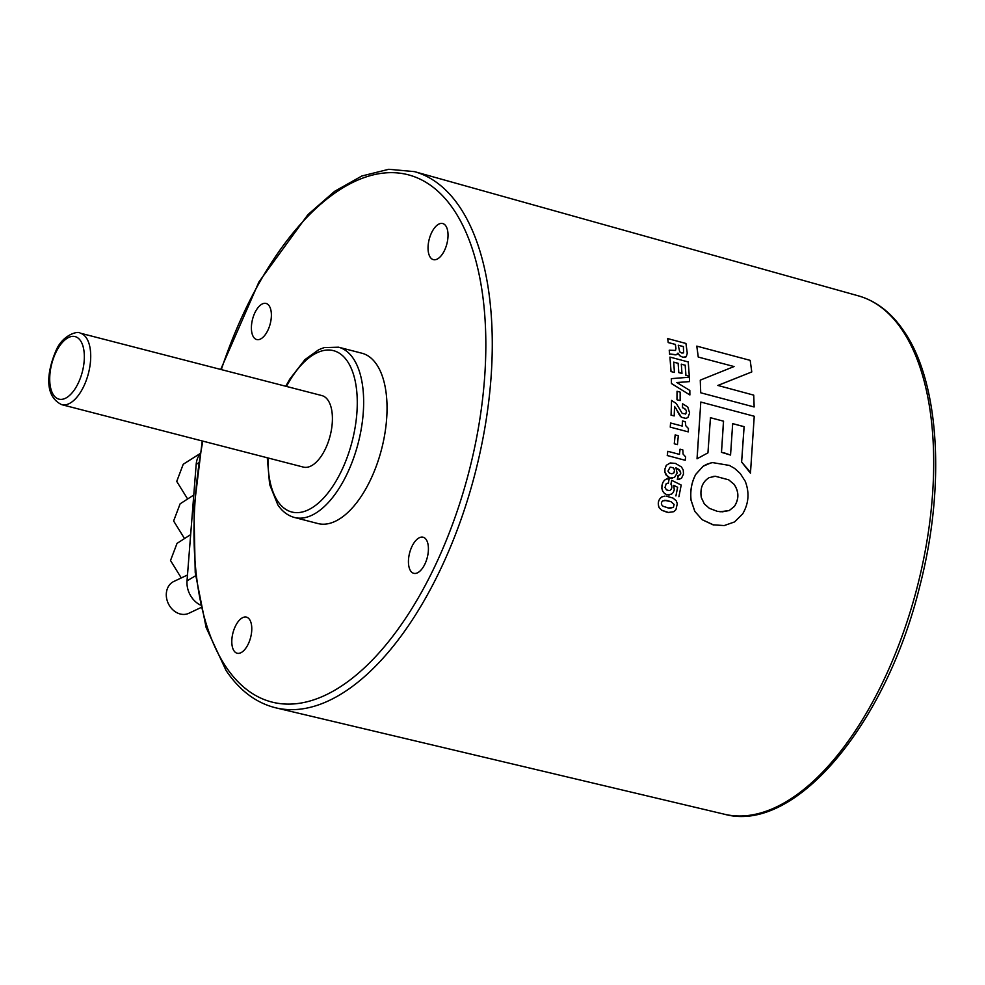 <?xml version="1.0" encoding="UTF-8"?>
<svg xmlns="http://www.w3.org/2000/svg" width="985" height="985" viewBox="0 0 985 985"><rect width="100%" height="100%" fill="white"/><g stroke="black" fill="none" stroke-linecap="round" stroke-linejoin="round"><path stroke-width="1.48" d="M200.817 607.622L188.861 613.273A17.595 14.418 -115.3 0 1 180.304 614.012A17.595 14.418 -115.3 0 1 166.674 598.621A17.595 14.418 -115.3 0 1 173.816 581.47L187.495 575.006M193.774 495.024L180.12 503.827L173.619 520.991L184.429 538.413M190.659 534.609L177.029 543.388L170.516 560.514L181.265 577.949M269.188 305.855A18.641 9.124 104.5 0 1 269.09 327.414A18.641 9.124 104.5 0 1 256.728 339.554A18.641 9.124 104.5 0 1 253.588 337.141A18.641 9.124 104.5 0 1 253.687 315.594A18.641 9.124 104.5 0 1 266.061 303.442A18.641 9.124 104.5 0 1 269.188 305.855M445.836 225.934A18.641 9.124 104.5 0 1 445.737 247.494A18.641 9.124 104.5 0 1 433.363 259.634A18.641 9.124 104.5 0 1 430.236 257.233A18.641 9.124 104.5 0 1 430.334 235.674A18.641 9.124 104.5 0 1 442.696 223.533A18.641 9.124 104.5 0 1 445.836 225.934M426.234 539.62A18.641 9.124 104.5 0 1 426.123 561.179A18.641 9.124 104.5 0 1 413.762 573.319A18.641 9.124 104.5 0 1 410.622 570.918A18.641 9.124 104.5 0 1 410.733 549.359A18.641 9.124 104.5 0 1 423.094 537.219A18.641 9.124 104.5 0 1 426.234 539.62M249.587 619.54A18.641 9.124 104.5 0 1 249.488 641.1A18.641 9.124 104.5 0 1 237.126 653.24A18.641 9.124 104.5 0 1 233.987 650.826A18.641 9.124 104.5 0 1 234.085 629.28A18.641 9.124 104.5 0 1 246.447 617.127A18.641 9.124 104.5 0 1 249.587 619.54M361.914 353.221A87.948 43.044 104.5 0 1 376.701 364.585A87.948 43.044 104.5 0 1 376.233 466.262A87.948 43.044 104.5 0 1 317.909 523.54L294.515 517.494A87.948 43.044 104.5 0 0 352.839 460.229A87.948 43.044 104.5 0 0 353.319 358.54A87.948 43.044 104.5 0 0 338.52 347.188L361.914 353.221M321.861 395.576A36.938 18.075 104.5 0 1 328.079 400.341A36.938 18.075 104.5 0 1 327.87 443.041A36.938 18.075 104.5 0 1 303.38 467.099L61.686 404.65A36.938 18.075 104.5 0 0 83.294 387.29A36.938 18.075 104.5 0 0 86.372 337.892A36.938 18.075 104.5 0 0 80.167 333.127L321.861 395.576M200.004 453.654L183.222 464.255L176.734 481.419L187.532 498.829M199.93 454.122A21.818 17.89 64.7 0 0 196.187 464.329L187.027 580.867A21.818 17.89 64.7 0 0 200.25 604.987M664.924 496.095L661.686 496.982C658.312 499.789 657.487 503.384 659.224 507.792L661.698 510.23L668.347 512.459L673.826 511.683L675.944 509.639L677.298 503.717L676.301 500.873L673.063 498.09L666.328 496.169M659.224 507.792L659.174 507.78C657.438 503.409 658.263 499.801 661.649 496.982L664.875 496.095M667.153 512.286L661.649 510.218L659.174 507.78M670.933 484.164L671.819 485.802L670.933 484.164L671.696 480.335L670.982 484.164M671.819 485.802L671.807 487.747L671.77 485.802M671.807 487.747L671.253 489.2L671.758 487.747M671.253 489.2L670.305 490.148L671.204 489.2M669.086 490.579L666.488 489.877L664.998 487.526L666.18 483.77L668.347 483.216L669.123 478.969L666.488 478.981L664.444 480.224L666.488 478.981M667.731 483.179L668.347 483.216M664.444 480.224L662.917 482.416L664.395 480.224M662.917 482.416L662.018 485.236L662.868 482.416M662.018 485.236L661.871 488.351L661.969 485.236M661.871 488.351L662.708 491.17L661.821 488.351M662.708 491.17L664.419 493.411L662.659 491.17M664.419 493.411L666.857 494.716L664.37 493.411M666.857 494.716L671.511 494.175L673.223 492.5L674.269 489.877L673.74 485.371L677.655 487.292L673.691 485.371M668.187 494.938L669.308 494.913M669.271 494.913L666.808 494.716M677.655 487.292L675.919 495.935L677.606 487.292M678.911 496.723L681.214 485.039L671.696 480.335M678.419 475.509L677.384 479.572L681.435 478.341L683.504 474.105L683.258 470.079L681.46 466.964L675.402 463.393L670.243 462.962L666.353 465.277L664.924 468.971L664.924 472.086L667.719 476.826L670.206 478.033L674.479 477.479L677.138 473.157L675.956 467.85L679.281 469.673L680.77 473.317L679.798 474.992L678.025 475.533L679.749 474.992L680.721 473.317L680.45 471.273L675.907 467.863M679.638 479.387L677.335 479.572L678.025 475.533M679.588 479.387L677.335 479.572M666.353 465.277L670.268 462.95M664.924 468.971L666.303 465.277M664.924 472.086L664.875 468.971M665.909 474.77L664.875 472.098M670.206 478.033L665.86 474.782M672.398 478.205L670.157 478.033M680.081 449.172L679.453 454.393L667.83 451.302L667.276 455.526L685.191 460.278L685.634 456.929L683.073 454.048L682.827 449.911L680.032 449.197L679.404 454.393M667.83 451.302L667.276 455.526M685.191 460.278L667.227 455.526M674.269 443.792L677.434 444.617L674.269 443.792L675.144 434.927L674.319 443.779M677.434 444.617L678.32 435.752L675.193 434.914M694.794 511.363L702.219 519.723L694.794 511.363L691.027 500.183C690.029 490.776 691.605 482.17 695.755 474.351L703.056 466.287L710.542 463.036L706.528 464.391M702.219 519.723L713.017 524.808L724.209 525.571L734.564 521.927L742.653 513.911C748.76 503.544 749.622 492.672 745.239 481.271L740.24 473.489L734.699 468.466L729.429 465.437L712.697 462.618L710.542 463.036M713.731 524.993L702.17 519.711M706.59 464.378L703.056 466.287M703.105 466.274L695.804 474.339C691.655 482.158 690.079 490.764 691.076 500.183L691.027 500.183M691.076 500.183L694.831 511.363M723.556 421.186L721.488 452.337L730.55 455.058L732.68 423.624L744.131 426.665L741.619 462.002L750.459 473.182L754.239 416.261L700.803 402.052L697.035 458.788L707.944 452.854L710.456 417.702L723.556 421.186L710.407 417.726M700.803 402.052L697.084 458.776M721.488 452.337L723.495 421.211M724.898 453.075L721.426 452.349M730.55 455.058L724.849 453.1M741.619 462.002L744.081 426.702L732.631 423.648M748.957 470.559L741.57 462.014M750.459 473.182L748.908 470.571M700.68 392.769L754.104 406.977L700.68 392.769L700.273 380.136L700.729 392.732M754.153 406.94L753.734 395.145L717.88 385.443L751.777 371.936L717.831 385.48M751.777 371.936L750.188 360.362L696.789 346.129L698.242 357.062L734.047 366.543L698.242 357.062M696.789 346.129L698.291 357.026M734.047 366.543L700.273 380.136M670.576 354.108L676.498 354.711L677.951 353.11L679.995 355.831L682.851 357.26L686.25 356.742L687.271 353.209L685.929 343.457L667.67 338.581L668.249 342.534L675.39 344.43L675.919 348.419L675.525 350.426L669.234 350.217L669.64 354.329L670.576 354.108L669.64 354.329M669.234 350.217L669.689 354.292M671.708 354.206L670.526 354.144M673.925 354.662L671.659 354.255M675.279 354.834L673.875 354.698M677.409 354.169L675.23 354.871M677.36 354.218L676.449 354.76M679.995 355.831L678.554 354.329M682.851 357.26L679.946 355.868M684.772 357.407L682.802 357.296M686.25 356.742L684.723 357.444M667.67 338.581L668.249 342.534M675.39 344.43L668.199 342.583M675.87 348.468L675.341 344.479M685.88 375.334L689.303 376.196L685.88 375.334L685.178 365.238L681.263 364.191M689.303 376.196L688.232 361.951L669.96 357.087L670.994 371.579L674.417 372.441L670.994 371.579M669.96 357.087L671.044 371.542M674.417 372.441L673.715 362.123L678.185 363.317L673.666 362.172M678.185 363.317L678.788 372.625L678.136 363.354M678.837 372.576L681.965 373.413L678.788 372.625M681.965 373.413L681.312 364.154L685.178 365.238M685.228 365.189L685.929 375.297M671.511 383.522L689.882 394.973L689.832 390.454L676.867 382.537L689.562 381.589L689.352 377.218L671.364 378.646L671.462 383.559L671.314 378.683M689.882 394.973L671.462 383.559M689.562 381.589L676.818 382.574M676.966 399.775L680.142 400.587L676.966 399.775L677.04 391.279L677.015 399.75M680.142 400.587L680.167 392.116L677.04 391.279M683.935 408.209L686.2 410.326L686.52 411.927L685.72 413.897L682.199 413.404L676.301 403.518L671.561 400.402L671.068 415.116L674.183 415.941L674.565 406.436L681.435 417.258L686.126 418.428L687.961 417.381L689.635 412.961L687.715 406.928L682.593 403.801L682.445 407.692L683.935 408.209L682.445 407.692M682.593 403.801L682.494 407.667M685.252 409.095L683.886 408.233M686.2 410.326L685.203 409.12M686.52 411.927L686.151 410.363M685.338 414.106L686.471 411.964M671.561 400.402L671.068 415.116M674.183 415.941L671.019 415.141M676.129 408.59L674.516 406.473M678.48 413.306L676.079 408.615M679.773 415.498L678.431 413.331M681.435 417.258L679.724 415.522M687.961 417.381L686.065 418.453L681.386 417.283M688.22 431.873L670.256 427.133L688.22 431.873L688.453 428.573L685.769 425.742L685.277 421.678L682.482 420.964L682.174 426.074M682.543 420.94L682.223 426.062L670.551 422.996A273.19 133.689 -75.5 0 1 670.256 427.133M670.6 422.971A273.276 133.738 104.5 0 1 670.305 427.108M663.2 506.315C661.034 504.726 660.849 502.904 662.622 500.848L666.759 500.491L671.056 501.697L674.097 504.455L673.432 507.361L669.541 508.322L663.2 506.315M664.579 500.306L671.007 501.685L674.048 504.443L673.383 507.361L668.125 508.075M669.492 508.309L668.175 508.075M667.965 471.076L670.169 467.149L673.014 467.69L674.54 469.857L674.036 472.751L671.93 473.847L669.492 473.182L667.965 471.076M734.084 484.288C739.009 491.589 739.132 498.952 734.453 506.388L729.269 510.525L722.51 511.794L717.462 511.387L709.409 508.358L704.312 503.901L701.308 497.56C699.892 488.462 702.49 481.825 709.126 477.663L715.307 476.26L728.666 479.806L734.034 484.3C738.959 491.527 739.082 498.89 734.404 506.376L734.453 506.388M683.393 346.572L683.627 352.852L681.78 353.036L679.699 351.805L678.246 345.206L683.393 346.572L683.578 352.901M664.53 500.294L666.71 500.478M673.014 467.69L673.974 468.601M674.036 472.751L671.881 473.847M674.54 469.857L673.986 472.763M673.925 468.614L674.491 469.87M729.269 510.525L734.404 506.376M728.666 479.806L734.034 484.3M715.307 476.26L728.617 479.806M713.103 476.469L715.258 476.272M729.22 510.525L719.986 511.794M678.259 345.267L683.344 346.621M858.452 295.869C876.416 301.065 891.622 312.898 904.07 331.391C939.641 382.783 945.637 486.418 919.855 585.927C886.328 723.852 795.252 833.864 724.504 814.25A267.711 131.017 -75.5 0 0 901.238 638.403A267.711 131.017 -75.5 0 0 902.235 330.11A267.711 131.017 -75.5 0 0 858.452 295.869L414.439 171.624A276.945 135.524 104.5 0 1 459.736 207.035A276.945 135.524 104.5 0 1 458.702 525.953A276.945 135.524 104.5 0 1 275.886 707.858C256.174 703.007 239.564 690.534 226.045 670.465L206.124 627.519L195.227 572.556L193.934 509.023L202.245 440.96M221.305 369.597A272.328 133.27 104.5 0 1 453.839 209.879A272.328 133.27 104.5 0 1 431.073 574.095A272.328 133.27 104.5 0 1 225.984 666.882A272.328 133.27 104.5 0 1 202.824 441.12M286.463 386.428A83.331 40.779 104.5 0 1 347.483 361.409A83.331 40.779 104.5 0 1 340.514 472.862A83.331 40.779 104.5 0 1 277.758 501.254A83.331 40.779 104.5 0 1 267.982 457.951M56.207 351.768A32.32 15.822 104.5 0 1 80.548 340.761A32.32 15.822 104.5 0 1 77.84 383.978A32.32 15.822 104.5 0 1 53.51 394.997A32.32 15.822 104.5 0 1 56.207 351.768M198.576 462.901L196.187 464.329M195.572 575.757L187.027 580.867M414.439 171.624L388.767 169.285L361.852 175.995L334.654 191.299L307.923 214.619L258.932 281.956L220.726 369.437M338.52 347.188L324.176 347.594L318.758 349.687L304.956 359.611L289.725 379.2L285.773 386.243M267.292 457.766L269.619 484.423L277.819 504.837C282.239 511.449 287.805 515.672 294.515 517.494M80.167 333.127C78.369 330.677 62.609 334.531 55.973 350.722C47.859 369.634 42.946 395.576 61.686 404.65M724.504 814.25L275.886 707.858"/></g></svg>
